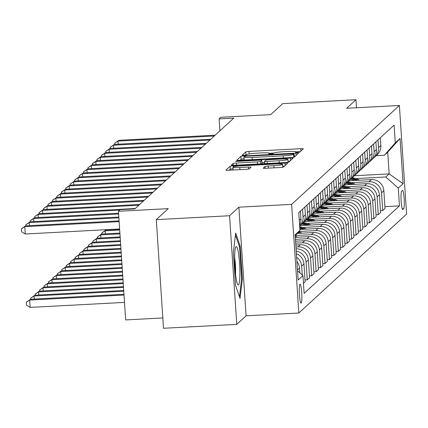 <?xml version="1.0" encoding="UTF-8"?>
<svg xmlns="http://www.w3.org/2000/svg" width="428" height="428" viewBox="0 0 428 428"><rect width="100%" height="100%" fill="white"/><g stroke="black" fill="none" stroke-linecap="round" stroke-linejoin="round"><path stroke-width="0.64" d="M296.096 152.593L296.053 152.02L295.561 152.486L299.605 152.245L303.308 148.848A2.905 0.3 -3.8 0 0 303.329 148.805A2.905 0.3 -3.8 0 0 300.777 148.682L249.005 151.432A2.905 0.3 -3.8 0 0 245.779 151.908L242.061 155.332L246.1 155.091L246.582 154.652A2.905 0.3 -3.8 0 0 245.972 154.845L245.528 155.252M269.34 154.016L269.303 153.443L268.811 153.909L270.592 154L272.85 153.668L273.332 153.229A9.293 0.958 -3.8 0 1 283.652 151.715L287.964 151.485A9.293 0.958 -3.8 0 1 296.123 151.892A9.293 0.958 -3.8 0 1 296.053 152.02M301.189 303.067A9.464 1.198 87 0 0 301.729 293.116A9.464 1.198 87 0 0 300.06 284.219A9.464 1.198 87 0 0 299.937 284.278A9.464 1.198 87 0 0 299.397 294.229A9.464 1.198 87 0 0 301.066 303.126A9.464 1.198 87 0 0 301.189 303.067M263.215 168.108A2.905 0.3 -3.8 0 0 263.193 168.151A2.905 0.3 -3.8 0 0 265.74 168.279L280.265 167.503A2.905 0.3 -3.8 0 0 283.491 167.032L287.605 163.255A2.905 0.3 -3.8 0 0 287.627 163.218A2.905 0.3 -3.8 0 0 285.075 163.089L233.303 165.845A2.905 0.3 -3.8 0 0 230.077 166.315L225.963 170.093A2.905 0.3 -3.8 0 0 225.941 170.13A2.905 0.3 -3.8 0 0 228.493 170.258L246.036 169.328A2.905 0.3 -3.8 0 0 249.262 168.851L251.022 167.236A2.905 0.3 -3.8 0 0 251.043 167.198A2.905 0.3 -3.8 0 0 248.497 167.07L239.792 167.535A7.768 0.797 -3.8 0 1 232.976 167.193A7.768 0.797 -3.8 0 1 241.66 165.823L275.744 164.01A7.768 0.797 -3.8 0 1 282.56 164.347A7.768 0.797 -3.8 0 1 273.877 165.722L268.201 166.021A2.905 0.3 -3.8 0 0 264.975 166.492L263.22 168.188M269.303 153.443A9.293 0.958 -3.8 0 0 269.373 153.315A9.293 0.958 -3.8 0 0 261.214 152.908L256.902 153.138A9.293 0.958 -3.8 0 0 246.582 154.652M356.492 107.754L355.957 99.724L282.694 103.624L270.71 114.624L220.896 117.272L219.12 118.904L233.774 118.123L134.884 208.88L120.231 209.661L118.454 211.288L125.672 319.925L162.817 317.95M229.547 215.739L236.764 324.376L246.084 315.821L238.872 207.184L229.547 215.739L156.29 219.634L168.274 208.639L118.454 211.288M238.872 207.184L291.618 204.375L399.383 105.475L406.6 214.112L298.835 313.018L291.618 204.375M355.957 99.724L346.637 108.279L399.383 105.475M291.104 157.558A2.905 0.3 -3.8 0 0 294.33 157.081L298.444 153.31A2.905 0.3 -3.8 0 0 298.466 153.267A2.905 0.3 -3.8 0 0 295.914 153.144L244.142 155.899A2.905 0.3 -3.8 0 0 240.916 156.37L236.802 160.142A2.905 0.3 -3.8 0 0 236.78 160.184A2.905 0.3 -3.8 0 0 239.332 160.313L291.104 157.558M293.025 158.285L288.911 162.057A2.905 0.3 -3.8 0 1 285.685 162.528L233.913 165.283A2.905 0.3 -3.8 0 1 231.361 165.155A2.905 0.3 -3.8 0 1 231.382 165.117L233.142 163.501A2.905 0.3 -3.8 0 1 236.368 163.031L257.367 161.912A2.905 0.3 -3.8 0 0 260.593 161.442L261.759 160.366A2.905 0.3 -3.8 0 0 261.781 160.329A2.905 0.3 -3.8 0 0 259.229 160.2L237.369 161.367L235.587 161.276L237.856 160.917L290.494 158.114A2.905 0.3 -3.8 0 1 293.046 158.242A2.905 0.3 -3.8 0 1 293.025 158.285M236.764 324.376L163.501 328.276L156.29 219.634M402.432 190.524L401.651 191.241A9.17 1.161 87 0 0 401.127 200.876A9.17 1.161 87 0 0 402.743 209.501A9.17 1.161 87 0 0 402.86 209.442L403.641 208.725A9.17 1.161 87 0 0 404.171 199.09A9.17 1.161 87 0 0 402.55 190.465A9.17 1.161 87 0 0 402.432 190.524M354.347 175.737L389.154 173.886L387.709 152.159L384.333 155.257L395.274 142.888L394.097 125.126L298.76 212.62L299.937 230.387L295.208 235.732M395.274 142.888L400.068 138.49L403.074 183.703L398.281 188.106L385.778 176.983L355.887 178.572M384.9 206.644L399.458 205.868L398.281 188.106M399.458 205.868L304.121 293.367L302.938 275.6L298.145 280.003L295.143 234.785L299.937 230.387M246.084 315.821L298.835 313.018M219.12 118.904L219.912 130.84M385.778 176.983L389.154 173.886L403.074 183.703M309.444 275.889L311.696 275.771L310.519 258.009A11.834 11.674 -132.5 0 0 298.016 246.886L295.957 246.999M311.696 275.771L314.008 273.653L312.825 255.891A11.834 11.674 -132.5 0 0 300.322 244.768L295.823 245.009M313.885 271.817L316.137 271.7L314.955 253.932A11.834 11.674 -132.5 0 0 302.457 242.815L295.7 243.174M316.137 271.7L318.443 269.581L317.266 251.814A11.834 11.674 -132.5 0 0 304.763 240.697L295.571 241.183M318.32 267.746L320.572 267.623L319.395 249.861A11.834 11.674 -132.5 0 0 306.892 238.738L295.448 239.348M320.572 267.623L322.883 265.504L321.701 247.742A11.834 11.674 -132.5 0 0 309.203 236.62L295.315 237.358M322.76 263.669L325.013 263.552L323.835 245.79A11.834 11.674 -132.5 0 0 311.333 234.667L295.4 235.512M325.013 263.552L327.318 261.433L326.141 243.671A11.834 11.674 -132.5 0 0 313.638 232.548L297.251 233.421M327.201 259.598L329.453 259.48L328.271 241.713A11.834 11.674 -132.5 0 0 315.768 230.59L298.963 231.489M329.453 259.48L331.759 257.362L330.582 239.594A11.834 11.674 -132.5 0 0 318.079 228.477L299.873 229.445M331.636 255.527L333.888 255.404L332.711 237.642A11.834 11.674 -132.5 0 0 320.208 226.519L302.628 227.455M333.888 255.404L336.199 253.285L335.017 235.523A11.834 11.674 -132.5 0 0 322.514 224.4L300.017 225.599M336.076 251.45L338.329 251.332L337.146 233.565A11.834 11.674 -132.5 0 0 324.649 222.448L307.063 223.384M338.329 251.332L340.635 249.214L339.458 231.446A11.834 11.674 -132.5 0 0 326.955 220.329L304.458 221.527M340.517 247.379L342.769 247.256L341.587 229.494A11.834 11.674 -132.5 0 0 329.084 218.371L311.504 219.307M342.769 247.256L345.075 245.137L343.893 227.375A11.834 11.674 -132.5 0 0 331.395 216.252L308.893 217.451M344.952 243.302L347.204 243.184L346.027 225.422A11.834 11.674 -132.5 0 0 333.524 214.3L315.944 215.236M347.204 243.184L349.515 241.066L348.333 223.304A11.834 11.674 -132.5 0 0 335.83 212.181L313.333 213.379M349.392 239.231L351.645 239.113L350.462 221.346A11.834 11.674 -132.5 0 0 337.965 210.228L320.379 211.159M351.645 239.113L353.951 236.994L352.774 219.227A11.834 11.674 -132.5 0 0 340.271 208.11L317.774 209.303M353.828 235.159L356.08 235.036L354.903 217.274A11.834 11.674 -132.5 0 0 342.4 206.152L324.82 207.088M356.08 235.036L358.391 232.918L357.209 215.156A11.834 11.674 -132.5 0 0 344.711 204.033L322.209 205.231M358.268 231.083L360.52 230.965L359.343 213.198A11.834 11.674 -132.5 0 0 346.841 202.08L329.255 203.016M360.52 230.965L362.826 228.846L361.649 211.079A11.834 11.674 -132.5 0 0 349.146 199.962L326.65 201.16M362.709 227.011L364.961 226.888L363.779 209.126A11.834 11.674 -132.5 0 0 351.276 198.004L333.696 198.94M364.961 226.888L367.267 224.77L366.09 207.008A11.834 11.674 -132.5 0 0 353.587 195.885L331.085 197.083M367.144 222.935L369.396 222.817L368.219 205.055A11.834 11.674 -132.5 0 0 355.716 193.932L338.136 194.868M369.396 222.817L371.707 220.698L370.525 202.936A11.834 11.674 -132.5 0 0 358.022 191.814L335.525 193.012M371.584 218.863L373.837 218.745L372.654 200.978A11.834 11.674 -132.5 0 0 360.157 189.861L342.571 190.792M373.837 218.745L376.142 216.627L374.965 198.859A11.834 11.674 -132.5 0 0 362.463 187.742L339.966 188.935M376.025 214.792L378.277 214.669L377.095 196.907A11.834 11.674 -132.5 0 0 364.592 185.784L347.012 186.72M378.277 214.669L380.583 212.55L379.401 194.788A11.834 11.674 -132.5 0 0 366.903 183.666L344.401 184.864M380.46 210.715L382.712 210.597L381.535 192.83A11.834 11.674 -132.5 0 0 369.032 181.713L351.452 182.649M382.712 210.597L385.023 208.479L383.841 190.717A11.834 11.674 -132.5 0 0 371.338 179.594L348.841 180.793M376.191 155.69L384.333 155.257M305.009 279.966L307.261 279.842L309.567 277.729L308.385 259.962A11.834 11.674 -132.5 0 0 296.08 248.834M303.452 283.336L305.127 281.801L303.95 264.039A11.834 11.674 -132.5 0 0 296.401 253.724M373.681 157.868A11.834 11.674 -132.5 0 0 374.81 156.958L377.116 154.84A11.834 11.674 -132.5 0 0 380.84 145.499L380.326 137.763M374.81 156.958A11.834 11.674 -132.5 0 0 378.529 147.617L378.015 139.881M369.246 161.939A11.834 11.674 -132.5 0 0 370.37 161.03L372.681 158.911A11.834 11.674 -132.5 0 0 376.399 149.57L375.886 141.834M370.37 161.03A11.834 11.674 -132.5 0 0 374.093 151.689L373.58 143.952M364.806 166.016A11.834 11.674 -132.5 0 0 365.935 165.106L368.24 162.988A11.834 11.674 -132.5 0 0 371.959 153.647L371.445 145.911M365.935 165.106A11.834 11.674 -132.5 0 0 369.653 155.76L369.139 148.029M360.365 170.087A11.834 11.674 -132.5 0 0 361.494 169.178L363.8 167.059A11.834 11.674 -132.5 0 0 367.524 157.718L367.01 149.982M361.494 169.178A11.834 11.674 -132.5 0 0 365.212 159.837L364.699 152.101M355.93 174.164A11.834 11.674 -132.5 0 0 357.054 173.249L359.365 171.13A11.834 11.674 -132.5 0 0 363.083 161.789L362.57 154.059M357.054 173.249A11.834 11.674 -132.5 0 0 360.777 163.908L360.264 156.177M351.49 178.235A11.834 11.674 -132.5 0 0 352.619 177.326L354.924 175.207A11.834 11.674 -132.5 0 0 358.648 165.866L358.134 158.13M352.619 177.326A11.834 11.674 -132.5 0 0 356.337 167.985L355.823 160.249M347.049 182.307A11.834 11.674 -132.5 0 0 348.178 181.397L350.489 179.279A11.834 11.674 -132.5 0 0 354.207 169.937L353.694 162.201M348.178 181.397A11.834 11.674 -132.5 0 0 351.902 172.056L351.388 164.32M342.614 186.383A11.834 11.674 -132.5 0 0 343.738 185.474L346.049 183.355A11.834 11.674 -132.5 0 0 349.767 174.014L349.253 166.278M343.738 185.474A11.834 11.674 -132.5 0 0 347.461 176.127L346.948 168.397M345.985 188.62A22.631 22.331 -132.5 0 0 341.592 187.443A11.834 11.674 -132.5 0 0 345.332 178.085L344.818 170.349M338.174 190.455A11.834 11.674 -132.5 0 0 343.021 180.204L342.507 172.468M333.738 194.531A11.834 11.674 -132.5 0 0 334.862 193.617L337.173 191.498A11.834 11.674 -132.5 0 0 340.891 182.157L340.378 174.426M334.862 193.617A11.834 11.674 -132.5 0 0 338.585 184.275L338.072 176.545M329.298 198.603A11.834 11.674 -132.5 0 0 330.427 197.693L332.733 195.575A11.834 11.674 -132.5 0 0 336.451 186.234L335.937 178.497M330.427 197.693A11.834 11.674 -132.5 0 0 334.145 188.352L333.631 180.616M324.857 202.674A11.834 11.674 -132.5 0 0 325.986 201.765L328.292 199.646A11.834 11.674 -132.5 0 0 332.016 190.305L331.502 182.569M325.986 201.765A11.834 11.674 -132.5 0 0 329.704 192.423L329.191 184.687M320.422 206.751A11.834 11.674 -132.5 0 0 321.546 205.841L323.857 203.723A11.834 11.674 -132.5 0 0 327.575 194.376L327.062 186.645M321.546 205.841A11.834 11.674 -132.5 0 0 325.269 196.495L324.756 188.764M315.982 210.822A11.834 11.674 -132.5 0 0 317.111 209.913L319.416 207.794A11.834 11.674 -132.5 0 0 323.14 198.453L322.626 190.717M317.111 209.913A11.834 11.674 -132.5 0 0 320.829 200.571L320.315 192.835M311.541 214.899A11.834 11.674 -132.5 0 0 312.67 213.984L314.981 211.865A11.834 11.674 -132.5 0 0 318.7 202.524L318.186 194.794M312.67 213.984A11.834 11.674 -132.5 0 0 316.394 204.643L315.88 196.907M307.106 218.97A11.834 11.674 -132.5 0 0 308.23 218.061L310.541 215.942A11.834 11.674 -132.5 0 0 314.259 206.601L313.745 198.865M308.23 218.061A11.834 11.674 -132.5 0 0 311.953 208.72L311.44 200.983M302.666 223.042A11.834 11.674 -132.5 0 0 303.794 222.132L306.1 220.013A11.834 11.674 -132.5 0 0 309.824 210.672L309.31 202.936M303.794 222.132A11.834 11.674 -132.5 0 0 307.513 212.791L306.999 205.055M302.564 209.131L303.078 216.862A11.834 11.674 -132.5 0 1 299.643 225.936L301.665 224.09A11.834 11.674 -132.5 0 0 305.383 214.744L304.87 207.013M299.589 225.117A11.834 11.674 -132.5 0 0 300.943 218.82L300.429 211.084M307.261 279.842L306.079 262.08A11.834 11.674 -132.5 0 0 296.23 251.118M302.227 274.963L301.638 266.157A11.834 11.674 -132.5 0 0 296.636 257.217M299.825 272.829L299.509 268.11A11.834 11.674 -132.5 0 0 296.914 261.449M297.535 270.796L302.938 275.6M387.709 152.159L400.068 138.49M235.523 285.241L240.033 298.455L242.376 278.954L240.199 246.234L235.689 233.019L233.351 252.525L235.523 285.241M239.343 246.282L240.199 246.234M241.595 278.992L242.376 278.954M300.247 151.656L296.117 151.876L296.171 152.593M273.599 153.074L269.367 153.299L269.421 154.016M244.104 158.847A2.905 0.3 -3.8 0 0 241.108 159.307L240.06 160.27M295.384 156.118L294.202 156.177M294.036 153.877L246.817 156.177L244.559 156.509L244.056 156.969A9.293 0.958 -3.8 0 0 243.987 157.097A9.293 0.958 -3.8 0 0 252.146 157.504L283.208 155.851A9.293 0.958 -3.8 0 0 293.528 154.337L294.036 153.877L294.223 156.76M244.249 159.906A9.293 0.958 -3.8 0 0 244.179 160.035A9.293 0.958 -3.8 0 0 244.185 160.051L243.987 157.097M294.229 156.809L293.726 157.274L293.528 154.337M261.39 163.822L261.952 163.303A2.905 0.3 -3.8 0 0 261.973 163.266A2.905 0.3 -3.8 0 0 261.947 163.229M261.931 162.581L264.675 162.437M287.958 161.196L289.965 161.089M279.158 160.751A7.768 0.797 -3.8 0 0 287.841 159.382A7.768 0.797 -3.8 0 0 281.019 159.039L269.009 159.681A2.905 0.3 -3.8 0 0 265.788 160.152L264.616 161.228A2.905 0.3 -3.8 0 0 264.595 161.265A2.905 0.3 -3.8 0 0 267.147 161.393L279.158 160.751L279.297 162.87M233.083 168.803A2.905 0.3 -3.8 0 0 230.269 169.253L229.221 170.221M284.545 166.064L282.683 166.166M359.606 180.22A22.631 22.331 -132.5 0 0 352.228 177.663M354.86 180.472A22.631 22.331 -132.5 0 0 350.468 179.295M357.92 180.306A22.631 22.331 -132.5 0 0 351.463 178.267M351.104 178.669A22.631 22.331 47.5 0 1 356.786 180.37M214.3 135.997L118.005 141.117L118.893 140.304L215.188 135.178M114.683 144.364L114.608 143.278L118.005 141.117L118.208 144.177M114.608 143.278L118.893 140.304M355.17 184.291A22.631 22.331 -132.5 0 0 347.793 181.739M350.42 184.543A22.631 22.331 -132.5 0 0 346.033 183.371M353.48 184.382A22.631 22.331 -132.5 0 0 347.022 182.344M346.664 182.745A22.631 22.331 47.5 0 1 352.346 184.441M350.73 188.363A22.631 22.331 -132.5 0 0 343.352 185.811M349.039 188.454A22.631 22.331 -132.5 0 0 342.587 186.415M342.223 186.817A22.631 22.331 47.5 0 1 347.911 188.513M346.295 192.44A22.631 22.331 -132.5 0 0 338.912 189.888M341.544 192.691A22.631 22.331 -132.5 0 0 337.152 191.519M344.604 192.525A22.631 22.331 -132.5 0 0 338.147 190.487M337.788 190.893A22.631 22.331 47.5 0 1 343.47 192.589M106.24 229.991L106.219 229.697M109.75 229.504L109.771 229.799M209.859 140.068L113.564 145.194L114.453 144.375L210.747 139.255M110.242 148.436L110.173 147.35L113.564 145.194L113.768 148.249M110.173 147.35L114.453 144.375M205.419 144.14L109.129 149.265L110.017 148.452L206.307 143.327M105.802 152.512L105.732 151.426L109.129 149.265L109.333 152.325M105.732 151.426L110.017 148.452M200.983 148.216L104.689 153.336L105.577 152.523L201.872 147.398M101.366 156.584L101.292 155.498L104.689 153.336L104.892 156.397M101.292 155.498L105.577 152.523M341.854 196.511A22.631 22.331 -132.5 0 0 334.477 193.959M337.104 196.762A22.631 22.331 -132.5 0 0 332.716 195.591M340.164 196.602A22.631 22.331 -132.5 0 0 333.706 194.563M333.348 194.965A22.631 22.331 47.5 0 1 339.03 196.661M119.647 229.274L106.016 230.002L105.128 230.815L119.701 230.039M101.8 234.062L101.73 232.976L106.016 230.002M101.73 232.976L105.128 230.815L105.331 233.875M196.543 152.288L100.254 157.413L101.142 156.595L197.431 151.475M96.926 160.661L96.856 159.574L100.254 157.413L100.457 160.468M96.856 159.574L101.142 156.595M236.01 246.683A19.228 2.429 87 0 0 235.742 247.068A19.228 2.429 87 0 0 234.849 265.9A19.228 2.429 87 0 0 237.738 284.529A19.228 2.429 87 0 0 238.54 284.855A19.228 2.429 87 0 0 239.584 263.653A19.228 2.429 87 0 0 236.01 246.683M235.459 234.919L239.541 246.876L241.649 278.575L239.461 296.786M235.534 274.241A13.166 1.664 87 0 0 234.646 257.533M337.414 200.582A22.631 22.331 -132.5 0 0 330.036 198.03M332.668 200.839A22.631 22.331 -132.5 0 0 328.276 199.662M335.723 200.673A22.631 22.331 -132.5 0 0 329.271 198.635M328.907 199.036A22.631 22.331 47.5 0 1 334.594 200.737M119.904 233.1L101.575 234.073L100.687 234.892L119.952 233.865M97.365 238.134L97.29 237.048L101.575 234.073M97.29 237.048L100.687 234.892L100.89 237.947M332.979 204.659A22.631 22.331 -132.5 0 0 325.601 202.107M328.228 204.91A22.631 22.331 -132.5 0 0 323.835 203.739M331.288 204.75A22.631 22.331 -132.5 0 0 324.831 202.712M324.472 203.113A22.631 22.331 47.5 0 1 330.154 204.809M120.156 236.925L97.14 238.15L96.252 238.963L120.209 237.69M92.924 242.211L92.855 241.125L97.14 238.15M92.855 241.125L96.252 238.963L96.455 242.023M328.538 208.73A22.631 22.331 -132.5 0 0 321.161 206.178M323.787 208.982A22.631 22.331 -132.5 0 0 319.4 207.81M326.848 208.821A22.631 22.331 -132.5 0 0 320.39 206.783M320.032 207.184A22.631 22.331 47.5 0 1 325.719 208.88M120.412 240.745L92.699 242.221L91.811 243.034L120.461 241.51M88.489 246.282L88.414 245.196L92.699 242.221M88.414 245.196L91.811 243.034L92.015 246.095M324.098 212.807A22.631 22.331 -132.5 0 0 316.72 210.25M319.352 213.058A22.631 22.331 -132.5 0 0 314.96 211.881M322.412 212.893A22.631 22.331 -132.5 0 0 315.955 210.854M315.596 211.261A22.631 22.331 47.5 0 1 321.278 212.957M120.664 244.57L88.259 246.293L87.371 247.111L120.717 245.335M84.049 250.359L83.974 249.267L88.259 246.293M83.974 249.267L87.371 247.111L87.574 250.166M319.663 216.878A22.631 22.331 -132.5 0 0 312.285 214.326M314.912 217.13A22.631 22.331 -132.5 0 0 310.525 215.958M317.972 216.969A22.631 22.331 -132.5 0 0 311.514 214.931M311.156 215.332A22.631 22.331 47.5 0 1 316.838 217.028M120.921 248.395L83.824 250.369L82.936 251.183L120.969 249.16M79.608 254.43L79.538 253.344L83.824 250.369M79.538 253.344L82.936 251.183L83.139 254.243M192.108 156.359L95.813 161.484L96.701 160.671L192.996 155.546M92.491 164.732L92.416 163.646L95.813 161.484L96.016 164.545M92.416 163.646L96.701 160.671M187.667 160.436L91.373 165.556L92.261 164.743L188.555 159.623M88.05 168.803L87.975 167.717L91.373 165.556L91.576 168.616M87.975 167.717L92.261 164.743M183.227 164.507L86.938 169.632L87.826 168.819L184.115 163.694M83.61 172.88L83.54 171.794L86.938 169.632L87.141 172.693M83.54 171.794L87.826 168.819M178.792 168.584L82.497 173.704L83.385 172.891L179.68 167.765M79.175 176.951L79.1 175.865L82.497 173.704L82.7 176.764M79.1 175.865L83.385 172.891M174.351 172.655L78.057 177.781L78.945 176.962L175.239 171.842M74.734 181.028L74.665 179.937L78.057 177.781L78.26 180.835M74.665 179.937L78.945 176.962M315.222 220.95A22.631 22.331 -132.5 0 0 307.844 218.398M310.471 221.206A22.631 22.331 -132.5 0 0 306.084 220.029M313.531 221.041A22.631 22.331 -132.5 0 0 307.079 219.002M306.716 219.404A22.631 22.331 47.5 0 1 312.403 221.105M121.172 252.22L79.383 254.441L78.495 255.254L121.226 252.985M75.173 258.501L75.098 257.415L79.383 254.441M75.098 257.415L78.495 255.254L78.698 258.314M169.911 176.727L73.621 181.852L74.509 181.039L170.799 175.913M70.294 185.099L70.224 184.013L73.621 181.852L73.825 184.912M70.224 184.013L74.509 181.039M310.787 225.026A22.631 22.331 -132.5 0 0 303.404 222.474M306.036 225.278A22.631 22.331 -132.5 0 0 301.644 224.106M309.096 225.117A22.631 22.331 -132.5 0 0 302.639 223.079M302.28 223.48A22.631 22.331 47.5 0 1 307.962 225.176M121.429 256.04L74.943 258.517L74.06 259.331L121.477 256.805M70.732 262.578L70.663 261.492L74.943 258.517M70.663 261.492L74.06 259.331L74.258 262.391M165.476 180.803L69.181 185.923L70.069 185.11L166.364 179.99M65.859 189.171L65.784 188.085L69.181 185.923L69.384 188.983M65.784 188.085L70.069 185.11M306.346 229.098A22.631 22.331 -132.5 0 0 299.691 226.674M301.596 229.349A22.631 22.331 -132.5 0 0 299.83 228.766M304.656 229.189A22.631 22.331 -132.5 0 0 299.744 227.45M299.777 227.947A22.631 22.331 47.5 0 1 303.522 229.248M121.68 259.866L70.508 262.589L69.62 263.402L121.734 260.631M66.292 266.649L66.222 265.563L70.508 262.589M66.222 265.563L69.62 263.402L69.823 266.462M161.035 184.875L64.746 190L65.634 189.187L161.923 184.061M61.418 193.247L61.348 192.161L64.746 190L64.949 193.06M61.348 192.161L65.634 189.187M301.906 233.174A22.631 22.331 -132.5 0 0 298.749 231.725M300.215 233.26A22.631 22.331 -132.5 0 0 298.172 232.383M297.808 232.795A22.631 22.331 47.5 0 1 299.086 233.324M121.937 263.691L66.067 266.66L65.179 267.479L121.985 264.456M61.857 270.726L61.782 269.635L66.067 266.66M61.782 269.635L65.179 267.479L65.382 270.533M156.6 188.951L60.305 194.071L61.193 193.258L157.488 188.133M56.978 197.319L56.908 196.233L60.305 194.071L60.508 197.131M56.908 196.233L61.193 193.258M297.471 237.246A22.631 22.331 -132.5 0 0 295.234 236.165M295.78 237.337A22.631 22.331 -132.5 0 0 295.299 237.107M122.189 267.516L61.632 270.737L60.744 271.55L122.242 268.276M57.416 274.797L57.347 273.711L61.632 270.737M57.347 273.711L60.744 271.55L60.947 274.61M152.159 193.023L55.865 198.148L56.753 197.329L153.047 192.209M52.542 201.39L52.467 200.304L55.865 198.148L56.068 201.203M52.467 200.304L56.753 197.329M122.44 271.336L57.192 274.808L56.303 275.621L122.494 272.101M52.981 278.869L52.906 277.783L57.192 274.808M52.906 277.783L56.303 275.621L56.507 278.682M147.719 197.094L51.43 202.219L52.318 201.406L148.607 196.281M48.102 205.467L48.032 204.381L51.43 202.219L51.633 205.28M48.032 204.381L52.318 201.406M122.697 275.161L52.751 278.885L51.863 279.698L122.745 275.926M48.541 282.945L48.466 281.859L52.751 278.885M48.466 281.859L51.863 279.698L52.066 282.758M122.948 278.986L48.316 282.956L47.428 283.769L123.002 279.752M44.1 287.017L44.031 285.931L48.316 282.956M44.031 285.931L47.428 283.769L47.631 286.83M123.205 282.806L43.875 287.028L42.987 287.846L123.253 283.571M39.665 291.088L39.59 290.002L43.875 287.028M39.59 290.002L42.987 287.846L43.191 290.901M123.457 286.632L39.435 291.104L38.552 291.917L123.51 287.397M35.224 295.165L35.155 294.079L39.435 291.104M35.155 294.079L38.552 291.917L38.75 294.978M123.713 290.457L35 295.176L34.112 295.989L123.762 291.222M30.784 299.236L30.714 298.15L35 295.176M30.714 298.15L34.112 295.989L34.315 299.049M143.284 201.171L46.989 206.291L47.877 205.477L144.172 200.358M43.667 209.538L43.592 208.452L46.989 206.291L47.192 209.351M43.592 208.452L47.877 205.477M138.843 205.242L42.549 210.367L43.437 209.554L139.731 204.429M39.226 213.615L39.157 212.529L42.549 210.367L42.752 213.428M39.157 212.529L43.437 209.554M119.754 210.095L38.113 214.439L39.002 213.626L135.291 208.5M34.786 217.686L34.716 216.6L38.113 214.439L38.317 217.499M34.716 216.6L39.002 213.626M118.636 213.995L33.673 218.515L34.561 217.697L118.583 213.23M30.351 221.758L30.276 220.671L33.673 218.515L33.876 221.57M30.276 220.671L34.561 217.697M118.888 217.815L29.238 222.587L30.126 221.774L118.84 217.049M25.91 225.834L25.84 224.748L29.238 222.587L29.441 225.647M25.84 224.748L30.126 221.774M123.965 294.282L30.559 299.252L29.671 300.065L30.158 307.406L124.505 302.387M30.158 307.406L26.472 305.159L26.274 302.227L29.671 300.065L124.018 295.047M26.274 302.227L30.559 299.252M119.145 221.64L24.797 226.658L25.685 225.845L119.091 220.875M119.631 228.98L25.284 233.998L24.797 226.658L21.4 228.82L25.685 225.845M25.284 233.998L21.593 231.757L21.4 228.82M298.016 246.886L300.322 244.768M302.457 242.815L304.763 240.697M306.892 238.738L309.203 236.62M311.333 234.667L313.638 232.548M315.768 230.59L318.079 228.477M320.208 226.519L322.514 224.4M324.649 222.448L326.955 220.329M329.084 218.371L331.395 216.252M333.524 214.3L335.83 212.181M337.965 210.228L340.271 208.11M342.4 206.152L344.711 204.033M346.841 202.08L349.146 199.962M351.276 198.004L353.587 195.885M355.716 193.932L358.022 191.814M360.157 189.861L362.463 187.742M364.592 185.784L366.903 183.666M369.032 181.713L371.338 179.594M378.529 147.617L380.84 145.499M381.535 192.83L383.841 190.717M377.095 196.907L379.401 194.788M374.093 151.689L376.399 149.57M372.654 200.978L374.965 198.859M369.653 155.76L371.959 153.647M368.219 205.055L370.525 202.936M365.212 159.837L367.524 157.718M363.779 209.126L366.09 207.008M360.777 163.908L363.083 161.789M359.343 213.198L361.649 211.079M356.337 167.985L358.648 165.866M354.903 217.274L357.209 215.156M351.902 172.056L354.207 169.937M350.462 221.346L352.774 219.227M347.461 176.127L349.767 174.014M346.027 225.422L348.333 223.304M343.021 180.204L345.332 178.085M341.587 229.494L343.893 227.375M338.585 184.275L340.891 182.157M337.146 233.565L339.458 231.446M334.145 188.352L336.451 186.234M332.711 237.642L335.017 235.523M329.704 192.423L332.016 190.305M328.271 241.713L330.582 239.594M325.269 196.495L327.575 194.376M323.835 245.79L326.141 243.671M320.829 200.571L323.14 198.453M319.395 249.861L321.701 247.742M316.394 204.643L318.7 202.524M314.955 253.932L317.266 251.814M311.953 208.72L314.259 206.601M310.519 258.009L312.825 255.891M307.513 212.791L309.824 210.672M306.079 262.08L308.385 259.962M303.078 216.862L305.383 214.744M301.638 266.157L303.95 264.039M299.274 220.356L300.943 218.82M297.481 269.972L299.509 268.11M402.256 208.8L403.641 208.725M245.972 154.845L245.779 151.908M249.171 153.925L249.005 151.432M300.932 151.025L300.777 148.682M241.108 159.307L240.916 156.37M244.201 156.835L244.142 155.899M296.074 155.487L295.914 153.144M252.285 159.623L252.146 157.504M283.347 157.969L283.208 155.851M233.265 165.31L233.142 163.501M236.507 165.144L236.368 163.031M257.506 164.031L257.367 161.912M260.754 163.854L260.593 161.442M261.952 163.303L261.759 160.366M237.888 161.335L237.856 160.917M290.655 160.457L290.494 158.114M264.777 163.64L264.622 161.303M267.286 163.507L267.147 161.393M265.093 168.306L264.975 166.492M268.34 168.14L268.201 166.021M274.022 167.835L273.877 165.722M239.937 169.649L239.792 167.535M248.625 169.049L248.497 167.07M230.269 169.253L230.077 166.315M233.372 166.909L233.303 165.845M285.235 165.433L285.075 163.089M339.302 189.545L341.608 187.427M294.245 156.782L294.047 153.845M261.973 163.266L261.781 160.329M288.033 162.298L287.841 159.382M264.755 163.646L264.595 161.265M282.753 167.246L282.56 164.347M233.164 170.012L232.976 167.193"/></g></svg>
